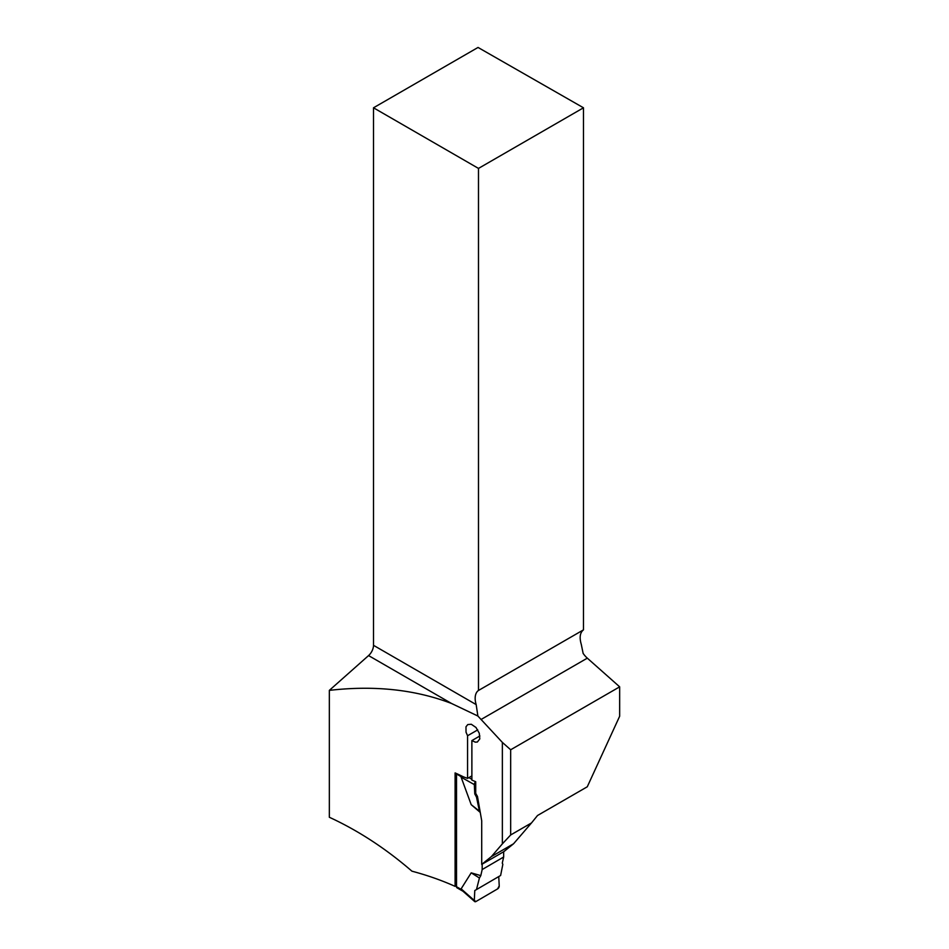 <?xml version="1.0" encoding="UTF-8"?>
<svg xmlns="http://www.w3.org/2000/svg" width="949" height="949" viewBox="0 0 949 949"><rect width="100%" height="100%" fill="white"/><g stroke="black" fill="none" stroke-linecap="round" stroke-linejoin="round"><path stroke-width="1.42" d="M451.522 703.47L368.568 655.581A9.395 5.421 120 0 0 373.503 645.32L476.173 704.597L477.881 716.032L451.522 703.47C415.14 689.555 374.404 685.19 329.339 690.374L329.339 817.267C358.164 830.529 385.697 848.501 411.937 871.182A221.508 127.89 0 0 1 455.105 886.366L455.105 772.913A221.508 127.89 180 0 1 463.432 776.84L467.56 778.394L467.56 735.748L466.03 732.189L465.983 726.78L467.774 724.561L471.285 724.265L475.995 727.48L479.269 733.221L479.791 738.903L477.359 742.023L475.295 742.142L471.878 740.588L471.878 780.114L475.722 781.739L475.722 793.4L474.785 793.945L476.481 797.053L477.477 796.472L475.722 793.4M477.881 716.032L502.365 742.403L510.669 749.769L619.661 686.839L619.661 716.234L587.277 786.78L537.525 815.499L531.511 822.925L510.669 834.966L510.669 749.769M510.669 834.966L502.365 843.863L502.365 742.403M502.365 843.863L491.404 856.567L481.712 864.397L481.712 820.778L477.477 796.472M531.511 822.925L513.551 843.78L503.812 851.668L481.712 864.397M368.568 655.581L329.339 690.374M481.013 719.52L587.312 658.155A17.628 10.178 -120 0 1 583.137 653.41L581.286 644.395C579.258 637.455 579.993 632.615 583.481 629.851L583.481 107.795L478.035 47.45L373.503 107.795L373.503 645.32M456.516 885.536L455.105 886.366M583.481 629.851L478.486 690.469L478.486 168.412L583.481 107.795M471.878 775.902L467.56 778.394M478.486 168.412L373.503 107.795M476.173 704.597A17.628 10.178 60 0 1 478.486 690.469M467.56 735.748L477.727 729.876M479.886 735.961L471.878 740.588M587.312 658.155L619.661 686.839M513.551 843.78L491.404 856.567M456.552 773.565A2.349 1.352 119.7 0 0 456.516 774.004L456.516 886.734A2.349 1.352 119.7 0 0 457.003 887.813L462.898 891.182M503.658 851.751L503.658 857.018L502.282 863.08L502.84 864.337L500.621 875.476L476.481 889.569L479.423 877.991L480.799 875.619L471.202 872.843L461.131 888.833L462.495 890.672M503.658 857.018L482.175 869.545L480.799 875.619M482.175 869.545L482.175 864.136M474.785 793.945L474.31 784.598L461.131 777.184L471.202 804.681L480.265 812.427M461.131 777.184L462.424 776.353M471.202 804.681L479.423 811.146L476.481 797.053M479.423 811.146L480.23 812.154M461.131 888.833L474.31 900.459A2.349 1.352 119.7 0 0 474.666 901.55A2.349 1.352 119.7 0 0 475.959 901.526L497.584 888.905A2.349 1.352 -60.3 0 0 499.233 885.915L498.747 876.568L499.233 885.915L497.584 888.905L475.959 901.526L474.31 900.459L474.785 890.542L476.481 889.569M471.202 872.843L479.423 877.991M474.31 900.459L474.785 890.542M471.878 779.307L468.889 777.622M474.31 784.598A2.349 1.352 -60.3 0 1 475.722 781.762M456.516 774.004L461.392 776.792M456.516 886.734L461.392 889.521M462.471 890.803L474.666 901.55"/></g></svg>
